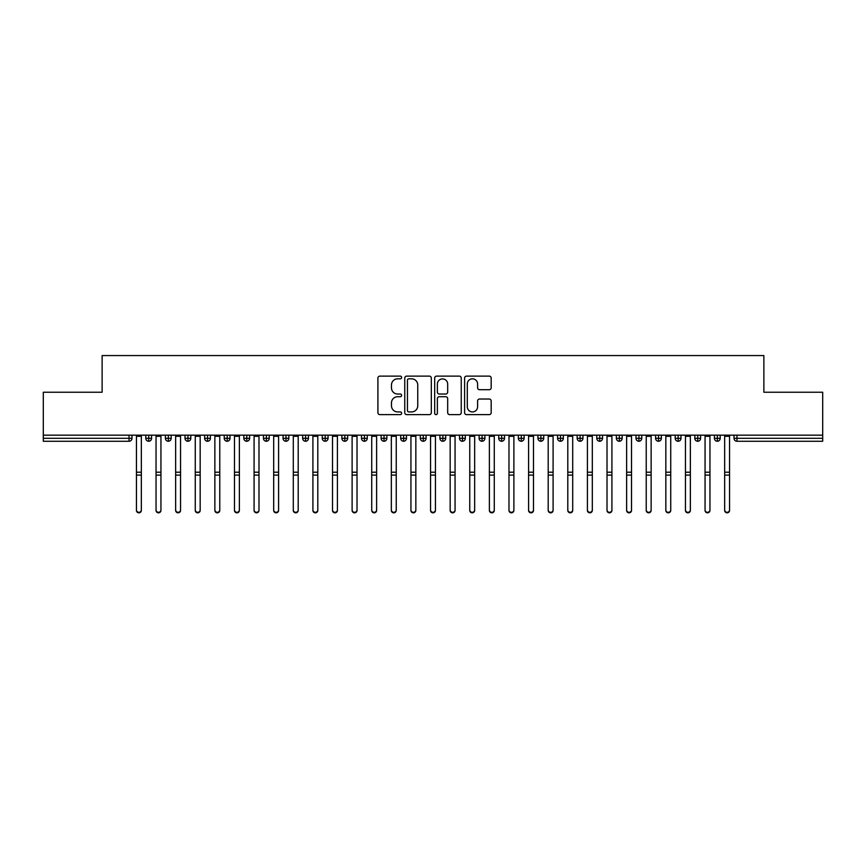 <?xml version="1.0" encoding="UTF-8"?>
<svg xmlns="http://www.w3.org/2000/svg" width="866" height="866" viewBox="0 0 866 866"><rect width="100%" height="100%" fill="white"/><g stroke="black" fill="none" stroke-linecap="round" stroke-linejoin="round"><path stroke-width="1.3" d="M401.629 377.479A1.342 1.342 0 0 0 400.287 376.125L379.828 376.125A1.927 1.927 0 0 0 377.912 378.052L377.912 412.703A1.927 1.927 0 0 0 379.828 414.619L400.287 414.619A1.342 1.342 0 0 0 401.629 413.277A1.342 1.342 0 0 0 400.287 411.924L397.635 411.924A6.159 6.159 0 0 1 391.475 405.764L391.475 402.885A6.159 6.159 0 0 1 397.635 396.725L400.287 396.725A1.342 1.342 0 0 0 401.629 395.372A1.342 1.342 0 0 0 400.287 394.03L397.635 394.03A6.159 6.159 0 0 1 391.475 387.871L391.475 384.98A6.159 6.159 0 0 1 397.635 378.821L400.287 378.821A1.342 1.342 0 0 0 401.629 377.479M489.247 389.7A1.927 1.927 0 0 0 491.174 387.773L491.174 378.052A1.927 1.927 0 0 0 489.247 376.125L466.536 376.125A1.927 1.927 0 0 0 464.609 378.052L464.609 412.703A1.927 1.927 0 0 0 466.536 414.619L489.247 414.619A1.927 1.927 0 0 0 491.174 412.703L491.174 400.958A1.927 1.927 0 0 0 489.247 399.031L479.526 399.031A1.927 1.927 0 0 0 477.599 400.958L477.599 406.782A5.153 5.153 0 0 1 472.457 411.924A5.153 5.153 0 0 1 467.304 406.782L467.304 383.974A5.153 5.153 0 0 1 472.457 378.821A5.153 5.153 0 0 1 477.599 383.974L477.599 387.773A1.927 1.927 0 0 0 479.526 389.7L489.247 389.7M43.3 435.176L822.7 435.176L822.7 392.244L763.877 392.244L763.877 355.569L102.123 355.569L102.123 392.244L43.3 392.244L43.3 438.315L129.034 438.315L129.034 435.176M431.311 378.052A1.927 1.927 0 0 0 429.395 376.125L406.684 376.125A1.927 1.927 0 0 0 404.758 378.052L404.758 412.703A1.927 1.927 0 0 0 406.684 414.619L429.395 414.619A1.927 1.927 0 0 0 431.311 412.703L431.311 378.052M436.605 376.125L459.316 376.125A1.927 1.927 0 0 1 461.242 378.052L461.242 412.703A1.927 1.927 0 0 1 459.316 414.619L449.595 414.619A1.927 1.927 0 0 1 447.679 412.703L447.679 398.652A1.927 1.927 0 0 0 445.752 396.725L439.3 396.725A1.927 1.927 0 0 0 437.373 398.652L437.373 413.277A1.342 1.342 0 0 1 436.031 414.619A1.342 1.342 0 0 1 434.689 413.277L434.689 378.052A1.927 1.927 0 0 1 436.605 376.125M131.978 438.315L129.034 438.315L129.034 441.259A2.944 2.944 0 0 0 131.978 438.315L131.978 435.176L131.978 438.315A2.944 2.944 0 0 1 129.034 441.259L43.3 441.259L43.3 438.315M822.7 435.176L822.7 441.259L736.966 441.259A2.944 2.944 0 0 1 734.022 438.315L734.022 435.176M148.736 435.176L148.736 441.259A2.944 2.944 0 0 1 145.802 438.315L145.802 435.176L145.802 438.315A2.944 2.944 0 0 0 148.736 441.259A2.944 2.944 0 0 0 151.582 438.315L151.582 435.176M168.35 435.176L168.35 441.259A2.944 2.944 0 0 1 165.406 438.315L165.406 435.176L165.406 438.315A2.944 2.944 0 0 0 168.35 441.259A2.944 2.944 0 0 0 171.187 438.315L171.187 435.176M187.954 435.176L187.954 441.259A2.944 2.944 0 0 1 185.01 438.315L185.01 435.176L185.01 438.315A2.944 2.944 0 0 0 187.954 441.259A2.944 2.944 0 0 0 190.801 438.315L190.801 435.176M207.559 435.176L207.559 441.259A2.944 2.944 0 0 1 204.625 438.315L204.625 435.176L204.625 438.315A2.944 2.944 0 0 0 207.559 441.259A2.944 2.944 0 0 0 210.406 438.315L210.406 435.176M227.173 435.176L227.173 441.259A2.944 2.944 0 0 1 224.229 438.315L224.229 435.176L224.229 438.315A2.944 2.944 0 0 0 227.173 441.259A2.944 2.944 0 0 0 230.01 438.315L230.01 435.176M246.778 435.176L246.778 441.259A2.944 2.944 0 0 1 243.833 438.315L243.833 435.176L243.833 438.315A2.944 2.944 0 0 0 246.778 441.259A2.944 2.944 0 0 0 249.625 438.315L249.625 435.176M266.382 435.176L266.382 441.259A2.944 2.944 0 0 1 263.448 438.315L263.448 435.176L263.448 438.315A2.944 2.944 0 0 0 266.382 441.259A2.944 2.944 0 0 0 269.229 438.315L269.229 435.176M285.996 435.176L285.996 441.259A2.944 2.944 0 0 1 283.052 438.315L283.052 435.176L283.052 438.315A2.944 2.944 0 0 0 285.996 441.259A2.944 2.944 0 0 0 288.833 438.315L288.833 435.176M305.601 435.176L305.601 441.259A2.944 2.944 0 0 1 302.656 438.315L302.656 435.176L302.656 438.315A2.944 2.944 0 0 0 305.601 441.259A2.944 2.944 0 0 0 308.448 438.315L308.448 435.176M325.205 435.176L325.205 441.259A2.944 2.944 0 0 1 322.271 438.315L322.271 435.176L322.271 438.315A2.944 2.944 0 0 0 325.205 441.259A2.944 2.944 0 0 0 328.052 438.315L328.052 435.176M344.82 435.176L344.82 441.259A2.944 2.944 0 0 1 341.875 438.315L341.875 435.176L341.875 438.315A2.944 2.944 0 0 0 344.82 441.259A2.944 2.944 0 0 0 347.656 438.315L347.656 435.176M364.424 435.176L364.424 441.259A2.944 2.944 0 0 1 361.479 438.315L361.479 435.176L361.479 438.315A2.944 2.944 0 0 0 364.424 441.259A2.944 2.944 0 0 0 367.271 438.315L367.271 435.176M384.028 435.176L384.028 441.259A2.944 2.944 0 0 1 381.094 438.315A2.944 2.944 0 0 0 384.028 441.259A2.944 2.944 0 0 1 381.094 438.315L381.094 435.176M386.875 435.176L386.875 438.315A2.944 2.944 0 0 1 384.028 441.259A2.944 2.944 0 0 0 386.875 438.315L381.094 438.315M403.643 441.259A2.944 2.944 0 0 1 400.698 438.315L400.698 435.176L400.698 438.315A2.944 2.944 0 0 0 403.643 441.259A2.944 2.944 0 0 0 406.479 438.315L406.479 435.176L406.479 438.315A2.944 2.944 0 0 1 403.643 441.259L403.643 438.315L406.479 438.315M423.247 435.176L423.247 441.259A2.944 2.944 0 0 1 420.302 438.315L420.302 435.176L420.302 438.315A2.944 2.944 0 0 0 423.247 441.259A2.944 2.944 0 0 0 426.094 438.315L426.094 435.176M442.851 435.176L442.851 441.259A2.944 2.944 0 0 1 439.906 438.315L439.906 435.176L439.906 438.315A2.944 2.944 0 0 0 442.851 441.259A2.944 2.944 0 0 0 445.698 438.315L445.698 435.176M462.466 435.176L462.466 438.315L459.521 438.315L459.521 435.176L459.521 438.315A2.944 2.944 0 0 0 462.466 441.259A2.944 2.944 0 0 0 465.302 438.315L465.302 435.176L465.302 438.315A2.944 2.944 0 0 1 462.466 441.259A2.944 2.944 0 0 1 459.521 438.315A2.944 2.944 0 0 0 462.466 441.259L462.466 438.315L465.302 438.315M482.07 435.176L482.07 441.259A2.944 2.944 0 0 1 479.125 438.315L479.125 435.176L479.125 438.315A2.944 2.944 0 0 0 482.07 441.259A2.944 2.944 0 0 0 484.906 438.315L484.906 435.176M501.674 435.176L501.674 441.259A2.944 2.944 0 0 1 498.729 438.315L498.729 435.176L498.729 438.315A2.944 2.944 0 0 0 501.674 441.259A2.944 2.944 0 0 0 504.521 438.315L504.521 435.176M521.278 435.176L521.278 441.259A2.944 2.944 0 0 1 518.344 438.315L518.344 435.176L518.344 438.315A2.944 2.944 0 0 0 521.278 441.259A2.944 2.944 0 0 0 524.125 438.315L524.125 435.176M540.893 435.176L540.893 441.259A2.944 2.944 0 0 1 537.948 438.315L537.948 435.176M543.729 435.176L543.729 438.315A2.944 2.944 0 0 1 540.893 441.259A2.944 2.944 0 0 0 543.729 438.315L537.948 438.315A2.944 2.944 0 0 0 540.893 441.259M560.497 441.259A2.944 2.944 0 0 1 557.552 438.315L557.552 435.176L557.552 438.315A2.944 2.944 0 0 0 560.497 441.259A2.944 2.944 0 0 0 563.344 438.315L563.344 435.176L563.344 438.315A2.944 2.944 0 0 1 560.497 441.259L560.497 438.315L563.344 438.315M580.101 435.176L580.101 441.259A2.944 2.944 0 0 1 577.167 438.315L577.167 435.176M582.948 435.176L582.948 438.315A2.944 2.944 0 0 1 580.101 441.259A2.944 2.944 0 0 0 582.948 438.315L577.167 438.315A2.944 2.944 0 0 0 580.101 441.259M599.716 435.176L599.716 441.259A2.944 2.944 0 0 1 596.771 438.315L596.771 435.176M602.552 435.176L602.552 438.315L602.552 435.176M619.32 435.176L619.32 441.259A2.944 2.944 0 0 1 616.375 438.315A2.944 2.944 0 0 0 619.32 441.259A2.944 2.944 0 0 1 616.375 438.315L616.375 435.176M622.167 435.176L622.167 438.315L622.167 435.176M638.924 435.176L638.924 441.259A2.944 2.944 0 0 1 635.99 438.315L635.99 435.176M641.771 435.176L641.771 438.315L641.771 435.176M658.539 435.176L658.539 441.259A2.944 2.944 0 0 1 655.594 438.315L655.594 435.176M661.375 435.176L661.375 438.315A2.944 2.944 0 0 1 658.539 441.259A2.944 2.944 0 0 0 661.375 438.315L655.594 438.315A2.944 2.944 0 0 0 658.539 441.259M678.143 435.176L678.143 441.259A2.944 2.944 0 0 1 675.199 438.315L675.199 435.176M680.99 435.176L680.99 438.315L680.99 435.176M697.747 435.176L697.747 441.259A2.944 2.944 0 0 1 694.813 438.315L694.813 435.176M700.594 435.176L700.594 438.315L700.594 435.176M717.362 435.176L717.362 441.259A2.944 2.944 0 0 1 714.418 438.315L714.418 435.176M720.198 435.176L720.198 438.315L720.198 435.176M403.643 435.176L403.643 438.315L400.698 438.315M560.497 435.176L560.497 438.315L557.552 438.315M599.716 441.259A2.944 2.944 0 0 0 602.552 438.315A2.944 2.944 0 0 1 599.716 441.259A2.944 2.944 0 0 1 596.771 438.315L602.552 438.315M619.32 441.259A2.944 2.944 0 0 0 622.167 438.315A2.944 2.944 0 0 1 619.32 441.259M638.924 441.259A2.944 2.944 0 0 0 641.771 438.315A2.944 2.944 0 0 1 638.924 441.259A2.944 2.944 0 0 1 635.99 438.315L641.771 438.315M678.143 441.259A2.944 2.944 0 0 0 680.99 438.315A2.944 2.944 0 0 1 678.143 441.259A2.944 2.944 0 0 1 675.199 438.315L680.99 438.315M697.747 441.259A2.944 2.944 0 0 0 700.594 438.315A2.944 2.944 0 0 1 697.747 441.259A2.944 2.944 0 0 1 694.813 438.315L700.594 438.315M717.362 441.259A2.944 2.944 0 0 0 720.198 438.315A2.944 2.944 0 0 1 717.362 441.259A2.944 2.944 0 0 1 714.418 438.315L720.198 438.315M408.795 378.821A1.342 1.342 0 0 0 407.453 380.174L407.453 410.581A1.342 1.342 0 0 0 408.795 411.924L411.588 411.924A6.159 6.159 0 0 0 417.748 405.764L417.748 384.98A6.159 6.159 0 0 0 411.588 378.821L408.795 378.821M447.679 384.071A5.153 5.153 0 0 0 442.526 378.918A5.153 5.153 0 0 0 437.373 384.071L437.373 392.103A1.927 1.927 0 0 0 439.3 394.03L445.752 394.03A1.927 1.927 0 0 0 447.679 392.103L447.679 384.071M141.342 510.431A2.446 2.403 180 0 1 138.885 512.824A2.446 2.403 180 0 1 136.438 510.431L136.438 509.901A2.446 2.403 -0 0 0 138.885 512.304A2.446 2.403 -0 0 0 141.342 509.901L141.342 475.618M136.438 435.176L136.438 509.901M141.342 435.176L141.342 509.901M160.946 510.431A2.446 2.403 180 0 1 158.5 512.824A2.446 2.403 180 0 1 156.042 510.431L156.042 509.901A2.446 2.403 -0 0 0 158.5 512.304A2.446 2.403 -0 0 0 160.946 509.901L160.946 475.618M180.55 510.431A2.446 2.403 180 0 1 178.104 512.824A2.446 2.403 180 0 1 175.646 510.431L175.646 509.901A2.446 2.403 -0 0 0 178.104 512.304A2.446 2.403 -0 0 0 180.55 509.901L180.55 475.618M200.165 510.431A2.446 2.403 180 0 1 197.708 512.824A2.446 2.403 180 0 1 195.261 510.431L195.261 509.901A2.446 2.403 -0 0 0 197.708 512.304A2.446 2.403 -0 0 0 200.165 509.901L200.165 475.618M219.769 510.431A2.446 2.403 180 0 1 217.312 512.824A2.446 2.403 180 0 1 214.865 510.431L214.865 509.901A2.446 2.403 -0 0 0 217.312 512.304A2.446 2.403 -0 0 0 219.769 509.901L219.769 475.618M156.042 435.176L156.042 509.901M160.946 435.176L160.946 509.901M175.646 435.176L175.646 509.901M180.55 435.176L180.55 509.901M195.261 435.176L195.261 509.901M200.165 435.176L200.165 509.901M214.865 435.176L214.865 509.901M219.769 435.176L219.769 509.901M239.373 510.431A2.446 2.403 180 0 1 236.927 512.824A2.446 2.403 180 0 1 234.47 510.431L234.47 509.901A2.446 2.403 -0 0 0 236.927 512.304A2.446 2.403 -0 0 0 239.373 509.901L239.373 475.618M234.47 435.176L234.47 509.901M239.373 435.176L239.373 509.901M258.988 510.431A2.446 2.403 180 0 1 256.531 512.824A2.446 2.403 180 0 1 254.084 510.431L254.084 509.901A2.446 2.403 -0 0 0 256.531 512.304A2.446 2.403 -0 0 0 258.988 509.901L258.988 475.618M278.592 510.431A2.446 2.403 180 0 1 276.135 512.824A2.446 2.403 180 0 1 273.688 510.431L273.688 509.901A2.446 2.403 -0 0 0 276.135 512.304A2.446 2.403 -0 0 0 278.592 509.901L278.592 475.618M298.196 510.431A2.446 2.403 180 0 1 295.75 512.824A2.446 2.403 180 0 1 293.293 510.431L293.293 509.901A2.446 2.403 -0 0 0 295.75 512.304A2.446 2.403 -0 0 0 298.196 509.901L298.196 475.618M317.8 510.431A2.446 2.403 180 0 1 315.354 512.824A2.446 2.403 180 0 1 312.907 510.431L312.907 509.901A2.446 2.403 -0 0 0 315.354 512.304A2.446 2.403 -0 0 0 317.8 509.901L317.8 475.618M254.084 435.176L254.084 509.901M258.988 435.176L258.988 509.901M273.688 435.176L273.688 509.901M278.592 435.176L278.592 509.901M293.293 435.176L293.293 509.901M298.196 435.176L298.196 509.901M312.907 435.176L312.907 509.901M317.8 435.176L317.8 509.901M337.415 510.431A2.446 2.403 180 0 1 334.958 512.824A2.446 2.403 180 0 1 332.512 510.431L332.512 509.901A2.446 2.403 -0 0 0 334.958 512.304A2.446 2.403 -0 0 0 337.415 509.901L337.415 475.618M357.019 510.431A2.446 2.403 180 0 1 354.573 512.824A2.446 2.403 180 0 1 352.116 510.431L352.116 509.901A2.446 2.403 -0 0 0 354.573 512.304A2.446 2.403 -0 0 0 357.019 509.901L357.019 475.618M376.623 510.431A2.446 2.403 180 0 1 374.177 512.824A2.446 2.403 180 0 1 371.731 510.431L371.731 509.901A2.446 2.403 -0 0 0 374.177 512.304A2.446 2.403 -0 0 0 376.623 509.901L376.623 475.618M396.238 510.431A2.446 2.403 180 0 1 393.781 512.824A2.446 2.403 180 0 1 391.335 510.431L391.335 509.901A2.446 2.403 -0 0 0 393.781 512.304A2.446 2.403 -0 0 0 396.238 509.901L396.238 475.618M415.842 510.431A2.446 2.403 180 0 1 413.396 512.824A2.446 2.403 180 0 1 410.939 510.431L410.939 509.901A2.446 2.403 -0 0 0 413.396 512.304A2.446 2.403 -0 0 0 415.842 509.901L415.842 475.618M332.512 435.176L332.512 509.901M337.415 435.176L337.415 509.901M352.116 435.176L352.116 509.901M357.019 435.176L357.019 509.901M371.731 435.176L371.731 509.901M376.623 435.176L376.623 509.901M391.335 435.176L391.335 509.901M396.238 435.176L396.238 509.901M410.939 435.176L410.939 509.901M415.842 435.176L415.842 509.901M435.446 510.431A2.446 2.403 180 0 1 433 512.824A2.446 2.403 180 0 1 430.554 510.431L430.554 509.901A2.446 2.403 -0 0 0 433 512.304A2.446 2.403 -0 0 0 435.446 509.901L435.446 475.618M430.554 435.176L430.554 509.901M435.446 435.176L435.446 509.901M455.061 510.431A2.446 2.403 180 0 1 452.604 512.824A2.446 2.403 180 0 1 450.158 510.431L450.158 509.901A2.446 2.403 -0 0 0 452.604 512.304A2.446 2.403 -0 0 0 455.061 509.901L455.061 475.618M450.158 510.431L450.158 435.176M455.061 435.176L455.061 509.901M474.665 510.431A2.446 2.403 180 0 1 472.219 512.824A2.446 2.403 180 0 1 469.762 510.431L469.762 509.901A2.446 2.403 -0 0 0 472.219 512.304A2.446 2.403 -0 0 0 474.665 509.901L474.665 475.618M469.762 435.176L469.762 509.901M474.665 435.176L474.665 509.901M494.27 510.431A2.446 2.403 180 0 1 491.823 512.824A2.446 2.403 180 0 1 489.377 510.431L489.377 509.901A2.446 2.403 -0 0 0 491.823 512.304A2.446 2.403 -0 0 0 494.27 509.901L494.27 475.618M489.377 435.176L489.377 509.901M494.27 435.176L494.27 509.901M513.884 510.431A2.446 2.403 180 0 1 511.427 512.824A2.446 2.403 180 0 1 508.981 510.431L508.981 509.901A2.446 2.403 -0 0 0 511.427 512.304A2.446 2.403 -0 0 0 513.884 509.901L513.884 475.618M508.981 435.176L508.981 509.901M513.884 435.176L513.884 509.901M533.488 510.431A2.446 2.403 180 0 1 531.042 512.824A2.446 2.403 180 0 1 528.585 510.431L528.585 509.901A2.446 2.403 -0 0 0 531.042 512.304A2.446 2.403 -0 0 0 533.488 509.901L533.488 475.618M528.585 510.431L528.585 435.176M533.488 435.176L533.488 509.901M553.093 510.431A2.446 2.403 180 0 1 550.646 512.824A2.446 2.403 180 0 1 548.2 510.431L548.2 509.901A2.446 2.403 -0 0 0 550.646 512.304A2.446 2.403 -0 0 0 553.093 509.901L553.093 475.618M548.2 435.176L548.2 509.901M553.093 435.176L553.093 509.901M572.707 510.431A2.446 2.403 180 0 1 570.25 512.824A2.446 2.403 180 0 1 567.804 510.431L567.804 509.901A2.446 2.403 -0 0 0 570.25 512.304A2.446 2.403 -0 0 0 572.707 509.901L572.707 475.618M567.804 435.176L567.804 509.901M572.707 435.176L572.707 509.901M592.312 510.431A2.446 2.403 180 0 1 589.865 512.824A2.446 2.403 180 0 1 587.408 510.431L587.408 509.901A2.446 2.403 -0 0 0 589.865 512.304A2.446 2.403 -0 0 0 592.312 509.901L592.312 475.618M587.408 435.176L587.408 509.901M592.312 435.176L592.312 509.901M611.916 510.431A2.446 2.403 180 0 1 609.469 512.824A2.446 2.403 180 0 1 607.012 510.431L607.012 509.901A2.446 2.403 -0 0 0 609.469 512.304A2.446 2.403 -0 0 0 611.916 509.901L611.916 475.618M607.012 435.176L607.012 509.901M611.916 435.176L611.916 509.901M631.53 510.431A2.446 2.403 180 0 1 629.073 512.824A2.446 2.403 180 0 1 626.627 510.431L626.627 509.901A2.446 2.403 -0 0 0 629.073 512.304A2.446 2.403 -0 0 0 631.53 509.901L631.53 475.618M626.627 435.176L626.627 509.901M631.53 435.176L631.53 509.901M651.135 510.431A2.446 2.403 180 0 1 648.688 512.824A2.446 2.403 180 0 1 646.231 510.431L646.231 509.901A2.446 2.403 -0 0 0 648.688 512.304A2.446 2.403 -0 0 0 651.135 509.901L651.135 475.618M646.231 435.176L646.231 509.901M651.135 435.176L651.135 509.901M670.739 510.431A2.446 2.403 180 0 1 668.292 512.824A2.446 2.403 180 0 1 665.835 510.431L665.835 509.901A2.446 2.403 -0 0 0 668.292 512.304A2.446 2.403 -0 0 0 670.739 509.901L670.739 475.618M665.835 435.176L665.835 509.901M670.739 435.176L670.739 509.901M690.354 510.431A2.446 2.403 180 0 1 687.896 512.824A2.446 2.403 180 0 1 685.45 510.431L685.45 509.901A2.446 2.403 -0 0 0 687.896 512.304A2.446 2.403 -0 0 0 690.354 509.901L690.354 475.618M685.45 435.176L685.45 509.901M690.354 435.176L690.354 509.901M709.958 510.431A2.446 2.403 180 0 1 707.5 512.824A2.446 2.403 180 0 1 705.054 510.431L705.054 509.901A2.446 2.403 -0 0 0 707.5 512.304A2.446 2.403 -0 0 0 709.958 509.901L709.958 475.618M705.054 435.176L705.054 509.901M709.958 435.176L709.958 509.901M729.562 510.431A2.446 2.403 180 0 1 727.115 512.824A2.446 2.403 180 0 1 724.658 510.431L724.658 509.901A2.446 2.403 -0 0 0 727.115 512.304A2.446 2.403 -0 0 0 729.562 509.901L729.562 475.618M724.658 435.176L724.658 509.901M729.562 435.176L729.562 509.901M736.966 435.176L736.966 438.315L822.7 438.315M736.966 438.315L736.966 441.259A2.944 2.944 0 0 1 734.022 438.315L736.966 438.315M145.802 438.315A2.944 2.944 0 0 0 148.736 441.259A2.944 2.944 0 0 0 151.582 438.315L145.802 438.315M165.406 438.315A2.944 2.944 0 0 0 168.35 441.259A2.944 2.944 0 0 0 171.187 438.315L165.406 438.315M185.01 438.315A2.944 2.944 0 0 0 187.954 441.259A2.944 2.944 0 0 0 190.801 438.315L185.01 438.315M204.625 438.315A2.944 2.944 0 0 0 207.559 441.259A2.944 2.944 0 0 0 210.406 438.315L204.625 438.315M224.229 438.315A2.944 2.944 0 0 0 227.173 441.259A2.944 2.944 0 0 0 230.01 438.315L224.229 438.315M243.833 438.315L249.625 438.315A2.944 2.944 0 0 1 246.778 441.259M263.448 438.315A2.944 2.944 0 0 0 266.382 441.259A2.944 2.944 0 0 0 269.229 438.315L263.448 438.315M283.052 438.315L288.833 438.315A2.944 2.944 0 0 1 285.996 441.259M302.656 438.315A2.944 2.944 0 0 0 305.601 441.259A2.944 2.944 0 0 0 308.448 438.315L302.656 438.315M322.271 438.315A2.944 2.944 0 0 0 325.205 441.259A2.944 2.944 0 0 0 328.052 438.315L322.271 438.315M341.875 438.315A2.944 2.944 0 0 0 344.82 441.259A2.944 2.944 0 0 0 347.656 438.315L341.875 438.315M361.479 438.315A2.944 2.944 0 0 0 364.424 441.259A2.944 2.944 0 0 0 367.271 438.315L361.479 438.315M420.302 438.315L426.094 438.315A2.944 2.944 0 0 1 423.247 441.259M439.906 438.315A2.944 2.944 0 0 0 442.851 441.259A2.944 2.944 0 0 0 445.698 438.315L439.906 438.315M479.125 438.315L484.906 438.315A2.944 2.944 0 0 1 482.07 441.259M498.729 438.315A2.944 2.944 0 0 0 501.674 441.259A2.944 2.944 0 0 0 504.521 438.315L498.729 438.315M518.344 438.315L524.125 438.315A2.944 2.944 0 0 1 521.278 441.259M616.375 438.315L622.167 438.315M141.342 436.302L136.438 436.302M141.342 472.219L136.438 472.219M141.342 475.098L136.438 475.098M160.946 436.302L156.042 436.302M160.946 472.219L156.042 472.219M160.946 475.098L156.042 475.098M180.55 436.302L175.646 436.302M180.55 472.219L175.646 472.219M180.55 475.098L175.646 475.098M200.165 436.302L195.261 436.302M200.165 472.219L195.261 472.219M200.165 475.098L195.261 475.098M219.769 436.302L214.865 436.302M219.769 472.219L214.865 472.219M219.769 475.098L214.865 475.098M239.373 436.302L234.47 436.302M239.373 472.219L234.47 472.219M239.373 475.098L234.47 475.098M258.988 436.302L254.084 436.302M258.988 472.219L254.084 472.219M258.988 475.098L254.084 475.098M278.592 436.302L273.688 436.302M278.592 472.219L273.688 472.219M278.592 475.098L273.688 475.098M298.196 436.302L293.293 436.302M298.196 472.219L293.293 472.219M298.196 475.098L293.293 475.098M317.8 436.302L312.907 436.302M317.8 472.219L312.907 472.219M317.8 475.098L312.907 475.098M337.415 436.302L332.512 436.302M337.415 472.219L332.512 472.219M337.415 475.098L332.512 475.098M357.019 436.302L352.116 436.302M357.019 472.219L352.116 472.219M357.019 475.098L352.116 475.098M376.623 436.302L371.731 436.302M376.623 472.219L371.731 472.219M376.623 475.098L371.731 475.098M396.238 436.302L391.335 436.302M396.238 472.219L391.335 472.219M396.238 475.098L391.335 475.098M415.842 436.302L410.939 436.302M415.842 472.219L410.939 472.219M415.842 475.098L410.939 475.098M435.446 436.302L430.554 436.302M435.446 472.219L430.554 472.219M435.446 475.098L430.554 475.098M455.061 436.302L450.158 436.302M455.061 472.219L450.158 472.219M455.061 475.098L450.158 475.098M474.665 436.302L469.762 436.302M474.665 472.219L469.762 472.219M474.665 475.098L469.762 475.098M494.27 436.302L489.377 436.302M494.27 472.219L489.377 472.219M494.27 475.098L489.377 475.098M513.884 436.302L508.981 436.302M513.884 472.219L508.981 472.219M513.884 475.098L508.981 475.098M533.488 436.302L528.585 436.302M533.488 472.219L528.585 472.219M533.488 475.098L528.585 475.098M553.093 436.302L548.2 436.302M553.093 472.219L548.2 472.219M553.093 475.098L548.2 475.098M572.707 436.302L567.804 436.302M572.707 472.219L567.804 472.219M572.707 475.098L567.804 475.098M592.312 436.302L587.408 436.302M592.312 472.219L587.408 472.219M592.312 475.098L587.408 475.098M611.916 436.302L607.012 436.302M611.916 472.219L607.012 472.219M611.916 475.098L607.012 475.098M631.53 436.302L626.627 436.302M631.53 472.219L626.627 472.219M631.53 475.098L626.627 475.098M651.135 436.302L646.231 436.302M651.135 472.219L646.231 472.219M651.135 475.098L646.231 475.098M670.739 436.302L665.835 436.302M670.739 472.219L665.835 472.219M670.739 475.098L665.835 475.098M690.354 436.302L685.45 436.302M690.354 472.219L685.45 472.219M690.354 475.098L685.45 475.098M709.958 436.302L705.054 436.302M709.958 472.219L705.054 472.219M709.958 475.098L705.054 475.098M729.562 436.302L724.658 436.302M729.562 472.219L724.658 472.219M729.562 475.098L724.658 475.098"/></g></svg>
